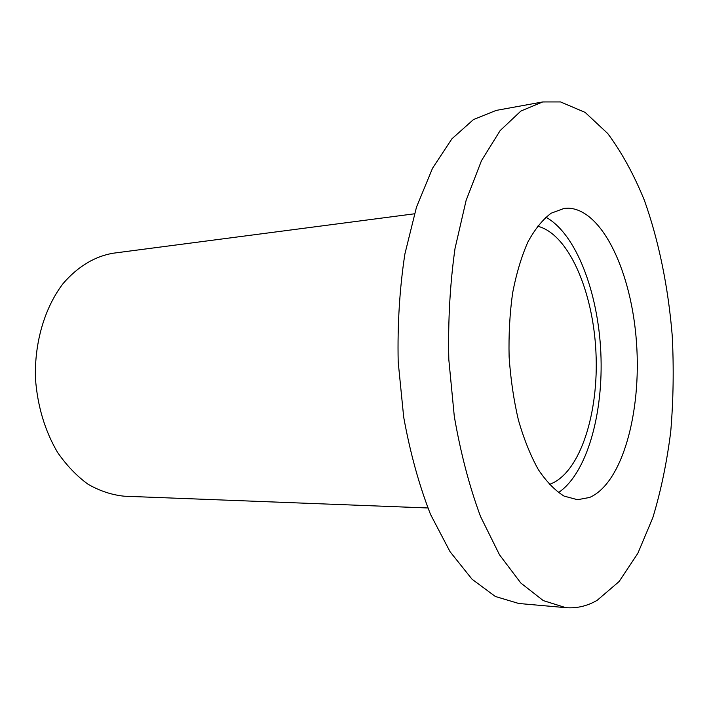 <?xml version="1.0" encoding="UTF-8"?>
<svg xmlns="http://www.w3.org/2000/svg" width="709" height="709" viewBox="0 0 709 709"><rect width="100%" height="100%" fill="white"/><g stroke="black" fill="none" stroke-linecap="round" stroke-linejoin="round"><path stroke-width="1.06" d="M549.289 484.415L550.406 484.034C580.352 472.486 599.07 412.647 595.923 351.761C593.016 290.858 568.45 233.722 537.493 226.18M597.182 600.301L619.152 581.495L637.852 553.304L652.829 517.676C660.939 490.929 666.912 462.162 670.758 431.382C673.39 399.947 673.878 368.068 672.238 335.765C668.295 287.526 658.9 241.104 644.419 200.425C633.881 174.529 621.66 152.24 607.764 133.549L585.129 112.394L560.553 101.936L542.677 101.954L520.902 111.029L500.146 130.589L481.5 160.624L466.105 200.434L455.018 248.513C450.011 283.972 447.946 321.009 448.824 359.623L454.301 416.431C460.664 453.148 469.411 486.525 480.56 516.577L499.517 554.819L520.823 583.02L543.28 600.603L565.791 607.657C576.771 608.526 587.238 606.071 597.182 600.301M568.361 208.171L564.231 208.375L551.168 213.196C542.695 219.542 534.941 229.122 527.913 241.964C521.478 256.525 516.382 273.523 512.625 292.95C509.771 313.396 508.601 334.701 509.115 356.866C510.631 378.987 513.733 400.098 518.439 420.198C523.96 439.199 530.58 455.665 538.308 469.58C546.488 481.721 555.085 490.557 564.098 496.105L577.551 499.712L589.622 497.452C622.369 483.29 641.592 412.301 636.496 342.633C631.737 272.93 602.721 209.651 568.361 208.171M558.417 492.622C586.99 473.461 603.643 413.4 600.833 352.674C598.086 291.948 576.027 233.66 545.833 217.176M542.677 101.954L496.158 110.418L473.515 119.52L451.925 138.804L432.534 168.237L416.493 207.108L404.901 253.937C399.628 288.43 397.394 324.43 398.192 361.936L403.687 417.114C410.156 452.776 419.108 485.222 430.54 514.45L450.055 551.699L472.061 579.235L495.316 596.473L518.696 603.474L565.791 607.657M414.402 213.808L113.148 253.219C94.554 256.428 77.875 266.522 63.136 283.503C44.791 307.422 34.36 342.35 35.45 378.517C37.506 406.097 44.853 430.691 57.491 452.298C66.54 465.37 76.74 476.04 88.111 484.291C99.889 491 111.942 494.971 124.252 496.203L427.846 507.972"/></g></svg>
